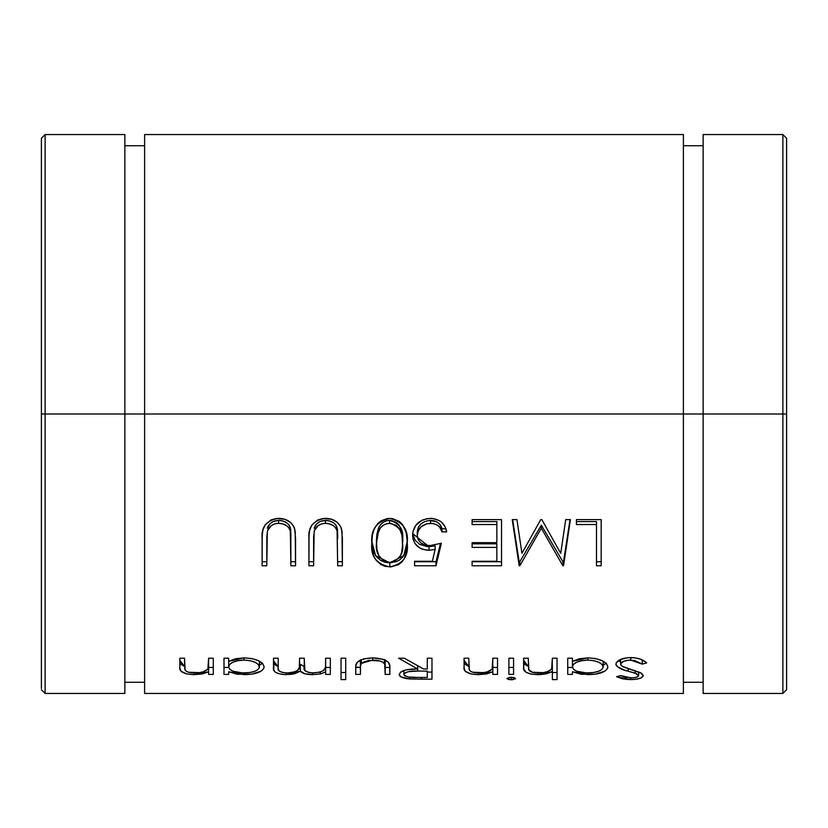 <?xml version="1.0" encoding="UTF-8"?>
<svg xmlns="http://www.w3.org/2000/svg" width="828" height="828" viewBox="0 0 828 828"><rect width="100%" height="100%" fill="white"/><g stroke="black" fill="none" stroke-linecap="round" stroke-linejoin="round"><path stroke-width="1.24" d="M703.138 693.45L703.138 134.55L703.138 693.45L782.874 693.45L782.874 134.55L786.6 138.276L786.6 689.724L786.6 414L782.874 414L782.874 693.45L782.874 414L45.126 414L45.126 693.45L45.126 414L41.4 414L41.4 688.399M45.126 134.55L41.4 138.276L41.4 414L124.862 414L124.862 693.45L124.862 134.55L45.126 134.55L45.126 693.45L41.4 689.724M124.862 134.55L124.862 414L144.61 414L144.61 134.55L144.61 693.45L144.61 414L683.39 414L683.39 134.55L683.39 693.45L683.39 414L782.874 414L782.874 134.55L782.874 414L786.6 414L786.6 688.399M645.364 661.914L646.658 662.928L642.249 664.118L634.465 660.475L628.928 660.195L623.794 661.22L620.638 663.766L621.093 665.381L623.443 666.944L641.617 673.319L643.315 675.555L641.151 677.925L635.304 679.322L628.317 679.54L622.408 678.774L616.56 676.714L620.793 675.607L625.099 677.2L632.395 677.853L636.246 677.314L638.585 675.876L636.546 673.713L623.888 669.893L617.057 666.447L615.98 664.76L616.177 662.876L620.431 659.492L627.955 657.66L634.631 657.763L640.375 659.14L645.364 661.914M572.427 674.406L567.739 674.406L567.739 658.198L572.427 658.198L572.427 661.334L579.352 658.746L587.994 657.877L595.622 658.57L602.059 660.651L606.427 663.601L607.866 666.933L607.514 668.558L604.895 671.156L595.467 674.137L581.215 674.271L572.427 671.767L572.427 674.406L572.427 671.767L587.849 674.644C599.958 674.406 606.634 671.839 607.866 666.933C606.758 661.582 600.124 658.56 587.994 657.877L572.427 661.334L572.427 658.198L567.739 658.198L567.739 674.406L572.427 674.406M551.313 669.386L552.245 666.83L552.359 658.198L557.047 658.198L557.047 679.591L552.359 679.591L552.359 671.705L546.056 673.868L539.991 674.603L531.245 674.095L526.215 672.398L523.803 669.096L523.606 658.198L528.285 658.198L528.626 669.583L532.29 672.232L543.013 672.657L546.842 671.829L551.313 669.386M512.066 679.778L508.226 679.446L506.881 678.525L509.644 677.304L514.24 677.583L515.492 678.784L512.066 679.778M513.577 658.198L513.577 674.406L508.889 674.406L508.889 658.198L513.577 658.198L513.577 674.406L508.889 674.406L508.889 658.198L513.577 658.198M491.791 669.386L492.722 666.83L492.836 658.198L497.524 658.198L497.524 674.406L492.836 674.406L492.836 671.829L486.533 673.94L478.336 674.644L470.873 673.92L465.232 671.208L464.146 668.289L464.084 658.198L468.762 658.198L469.114 669.573L470.521 671.26L472.747 672.232L483.48 672.657L487.309 671.829L491.791 669.386M404.333 658.198L423.501 668.983L427.3 668.983L427.3 658.198L431.978 658.198L431.978 679.167L409.725 678.95L400.773 676.776L399.21 674.437L400.638 672.057L406.403 669.811L417.705 668.983L398.547 658.198L404.333 658.198L398.547 658.198L417.705 668.983L417.705 665.919L417.705 668.983C406.91 668.807 400.742 670.618 399.21 674.437C399.51 676.89 403.019 678.391 409.725 678.95L409.725 677.169L409.725 678.95L421.545 679.167L421.545 677.439L421.545 679.167L431.978 679.167L431.978 658.198L427.3 658.198L427.3 668.983L423.501 668.983L404.333 658.198M360.439 660.009L360.428 674.406L355.74 674.406L355.864 665.474L357.375 662.141L363.595 658.871L372.766 657.877L383.654 659.399L388.27 662.234L389.729 665.598L389.853 674.406L385.165 674.406L384.689 664.087L382.691 662.1L379.866 660.982L369.133 660.309L361.95 662.679L360.532 665.474L360.428 674.406L355.74 674.406L355.74 667.109C355.088 661.593 360.76 658.508 372.766 657.877C384.916 658.539 390.609 661.665 389.853 667.254L389.853 674.406L385.165 674.406L385.155 660.019M345.711 658.198L345.711 679.591L341.032 679.591L341.032 658.198L345.711 658.198L345.711 679.591L341.032 679.591L341.032 658.198L345.711 658.198M312.073 672.895L319.194 672.295L323.479 670.597L325.487 667.482L325.652 658.198L330.331 658.198L330.331 674.406L325.652 674.406L325.652 671.932L320.364 673.94L312.508 674.644L304.808 673.754L300.367 671.187L294.664 673.692L290.721 674.406L282.803 674.489L277.421 673.309L275.062 671.953L273.871 670.152L273.488 658.198L278.167 658.198L278.198 668.548L278.953 670.877L282.7 672.533L287.202 672.926L293.36 672.243L297.676 670.401L299.415 667.161L299.57 658.198L304.249 658.198L304.921 670.576L308.565 672.46L312.073 672.895M228.673 674.406L223.995 674.406L223.995 658.198L228.673 658.198L228.673 661.334L235.607 658.746L244.25 657.877L251.878 658.57L258.315 660.651L262.673 663.601L264.122 666.933L263.759 668.558L261.151 671.156L251.712 674.137L237.47 674.271L228.673 671.767L228.673 674.406L228.673 671.767L244.105 674.644C256.214 674.406 262.89 671.839 264.122 666.933C263.004 661.582 256.38 658.56 244.25 657.877L228.673 661.334L228.673 658.198L223.995 658.198L223.995 674.406L228.673 674.406M207.569 669.386L208.501 666.83L208.615 658.198L213.293 658.198L213.293 674.406L208.615 674.406L208.615 671.829L202.301 673.94L194.114 674.644L186.652 673.92L181.011 671.208L179.924 668.289L179.852 658.198L184.541 658.198L184.768 669.169L186.29 671.26L188.515 672.232L199.258 672.657L203.088 671.829L207.569 669.386M576.433 521.588L596.502 521.588L596.502 565.783L596.502 524.538L576.433 524.538L576.433 519.601L601.18 519.601L601.18 565.783L596.502 565.783L601.18 565.783L601.18 519.601L576.433 519.601L576.433 524.538L596.502 524.538L596.502 521.588L576.433 521.588L576.433 519.601M570.42 519.601L565.71 519.601L570.42 519.601L563.537 565.783L562.864 565.783L541.326 528.212L519.839 565.783L519.166 565.783L512.232 519.601L516.941 519.601L521.93 553.301L540.767 519.601L541.822 519.601L560.722 553.373L565.71 519.601L560.722 553.373L541.822 519.601L540.767 519.601L521.93 553.301L516.941 519.601L512.232 519.601M472.105 521.588L496.852 521.588L496.852 524.538L496.852 521.588L472.105 521.588L472.105 524.538L496.852 524.538L496.852 542.661L496.852 524.538L472.105 524.538L472.105 519.601L501.53 519.601L501.53 565.783L472.105 565.783L472.105 561.27L496.852 561.27L496.852 547.391L472.105 547.391L472.105 542.661L496.852 542.661L472.105 542.661L472.105 547.391L496.852 547.391L496.852 543.83L472.105 543.83L472.105 542.661M435.994 565.783L414.59 565.783L414.59 561.27L432.34 561.27L435.145 549.43L429.007 550.32L422.518 549.274L419.599 547.898L415.076 543.675L413.162 539.608L412.592 535.178L412.996 531.462L415.749 525.387L422.021 520.181L427.176 518.628L432.268 518.421L439.264 520.553L441.603 522.251L445.071 526.66L446.696 531.866L442.017 531.866L439.523 526.898L436.335 524.641L432.526 523.462L426.648 523.793L421.11 526.836L418.202 530.748L417.271 535.354L418.15 539.566L420.945 542.992L425.116 545.041L429.846 545.621L441.345 543.261L435.994 565.783L441.345 543.261L429.846 545.621C422.208 545.476 418.016 542.05 417.271 535.354C417.985 528.026 422.394 524.01 430.508 523.306C436.687 523.596 440.527 526.453 442.017 531.866L446.696 531.866C445.174 523.565 439.865 519.073 430.777 518.369C419.486 519.197 413.42 524.807 412.592 535.178C413.193 544.524 418.668 549.575 429.007 550.32L435.145 549.43L432.34 561.27L414.59 561.27L414.59 565.783L435.994 565.783L435.994 561.736L435.994 565.783M407.221 541.502L406.693 551.251L404.209 558.817L401.766 562.088L398.403 564.696L390.94 566.88L385.258 566.362L381.108 564.717L376.16 560.318L374.215 557.058L372.434 551.303L371.793 543.24L372.434 535.043L374.215 529.02L377.703 523.596L381.118 520.781L387.504 518.514L392.4 518.556L399.448 521.505L402.884 525.087L406.237 532.777L407.221 541.502L403.795 555.619L389.802 562.833L375.612 555.66L371.824 541.491L373.449 551.427L376.16 556.416L381.108 560.701L385.258 562.305L389.802 562.833L389.802 566.911L389.802 562.833L396.426 561.612L399.955 559.697L403.091 556.602L406.331 549.502L407.221 541.491M342.368 538.428L341.436 528.492C338.569 521.785 333.135 518.411 325.135 518.369C313.326 520.305 307.923 527.001 308.927 538.428L308.927 565.783L309.041 534.94L309.817 529.713L312.011 524.817L317.662 520.015L323.199 518.452L331.635 519.301L337.296 522.385L340.474 526.246L342.016 531.307L342.368 565.783L337.689 565.783L337.058 530.489L335.713 527.809L333.456 525.728L329.627 523.958L325.394 523.306L321.616 523.886L318.231 525.542L314.433 530.51L313.626 536.823L313.615 565.783L308.927 565.783L313.615 565.783L314.143 531.348C315.851 526.308 319.598 523.627 325.394 523.306L325.394 520.398C319.608 520.698 315.861 523.306 314.143 528.223L316.638 523.917L320.188 521.474L325.394 520.398L325.394 523.306C332.111 523.555 336.137 526.587 337.472 532.404L337.472 529.247C336.137 523.586 332.111 520.636 325.394 520.398L329.627 521.029L333.456 522.747L335.64 524.673L337.058 527.384L337.689 565.783L342.368 565.783L342.368 538.376M295.555 538.428L294.623 528.492C291.756 521.785 286.322 518.411 278.322 518.369C266.502 520.305 261.099 527.001 262.114 538.428L262.114 565.783L262.228 534.94L263.004 529.713L265.198 524.817L270.849 520.015L276.386 518.452L284.822 519.301L290.483 522.385L293.661 526.246L295.203 531.307L295.555 565.783L290.876 565.783L290.845 535.53L290.235 530.489L288.9 527.809L286.643 525.728L282.814 523.958L278.581 523.306L274.803 523.886L271.408 525.542L267.62 530.51L266.813 536.823L266.792 565.783L262.114 565.783L266.792 565.783L267.33 531.348C269.038 526.308 272.785 523.627 278.581 523.306L278.581 520.398C272.795 520.698 269.048 523.306 267.33 528.223L269.814 523.917L273.375 521.474L278.581 520.398L278.581 523.306C285.298 523.555 289.324 526.587 290.659 532.404L290.659 529.247C289.324 523.586 285.298 520.636 278.581 520.398L282.814 521.029L286.643 522.747L288.827 524.673L290.235 527.384L290.876 565.783L295.555 565.783L295.555 538.376M642.249 664.118L642.249 659.968L642.249 664.118L646.658 662.928C643.511 659.678 638.222 657.887 630.791 657.546L630.791 660.123L642.249 664.118M630.791 660.123L630.791 657.546C621.931 657.939 616.963 660.144 615.897 664.159C617.191 667.378 621.29 669.728 628.183 671.197L635.19 673.185L638.636 675.627C638.015 677.118 635.459 677.863 630.988 677.873L620.793 675.607L616.56 676.714L630.46 679.591C638.222 679.498 642.507 678.153 643.315 675.555L640.396 672.657L622.449 666.426L620.576 664.191C621.466 661.603 624.871 660.247 630.791 660.123M620.576 659.43L620.576 664.191L620.576 659.43M630.46 677.873L630.46 679.591L630.46 677.873M638.636 671.953L638.636 675.627L638.636 671.953M635.19 670.866L635.19 673.185L635.19 670.866M628.183 668.765L628.183 671.197L628.183 668.765M620.576 661.841L618.278 660.661L620.576 661.841M572.427 658.198L572.427 666.85C573.297 662.783 578.43 660.537 587.828 660.123C597.06 660.599 602.184 662.866 603.188 666.913L603.188 661.21L603.188 666.913C602.204 670.711 597.071 672.709 587.787 672.926C578.379 672.729 573.255 670.701 572.427 666.85L572.427 661.334M606.21 663.373L603.188 665.153L606.365 663.238M587.849 672.926L587.849 674.644L587.849 672.926M572.427 667.461L567.739 667.461L572.427 667.461M587.828 657.877L587.828 660.123L587.828 657.877M603.146 667.316L601.966 664.387L598.623 662.172L593.655 660.661L587.828 660.123L581.97 660.64L576.899 662.09L573.525 664.315L572.427 666.85L573.514 669.303L576.888 671.27L586.286 672.905L593.624 672.512L598.613 671.28L601.625 669.635L603.146 667.316M552.359 658.198L551.645 668.962C549.554 671.467 545.238 672.791 538.686 672.926C533.47 672.947 530.189 671.974 528.833 670.007L528.285 658.198L523.606 658.198L523.606 667.068C522.613 671.632 527.364 674.158 537.858 674.644L537.858 672.916L537.858 674.644L552.359 671.705L552.359 664.832L552.359 679.591L557.047 679.591L557.047 658.198L552.359 658.198M528.285 659.678L528.285 658.198M528.285 666.416L523.606 660.32L523.606 658.198M557.047 672.512L552.359 672.512L557.047 672.512M523.606 660.32L524.755 664.356L528.43 666.457M511.249 677.211L506.881 678.525L511.249 679.798L515.575 678.525L511.249 677.211L511.249 679.798L511.249 677.211M513.577 667.461L508.889 667.461L513.577 667.461M492.836 658.198L492.122 668.962C490.031 671.467 485.705 672.791 479.153 672.926C473.916 672.947 470.635 671.974 469.321 670.007L468.762 658.198L464.084 658.198L464.084 667.068C463.1 671.622 467.851 674.158 478.336 674.644L478.336 672.916L478.336 674.644L492.836 671.829L492.836 664.956L492.836 674.406L497.524 674.406L497.524 658.198L492.836 658.198M468.762 659.678L468.762 658.198M464.084 660.32L465.232 664.356L468.762 666.416L464.084 660.32L464.084 658.198M497.524 667.461L492.836 667.461L497.524 667.461M403.898 670.99L403.06 670.752M431.978 672.098L427.3 672.098L431.978 672.098M402.967 670.721L403.981 671.011M427.3 671.125L427.3 677.439L417.519 677.439C410.046 677.801 405.503 676.807 403.898 674.447C405.503 671.891 410.129 670.773 417.747 671.094L427.3 671.125L417.747 671.094L417.747 665.95L417.747 671.094L408.587 671.632L405.151 672.802L403.898 674.447L403.898 670.463L403.971 674.851L405.171 675.979L408.535 677.014L417.519 677.439L427.3 677.439L427.3 671.125M360.439 659.885L360.428 667.471L355.74 667.109M355.74 667.461L360.428 667.461L361.194 659.678L361.194 663.425L372.724 660.123L372.724 657.877L372.724 660.123C378.375 660.123 382.277 661.282 384.43 663.59L384.43 659.699L385.165 667.471L389.853 667.461L385.165 667.461L385.144 659.792M345.711 672.512L341.032 672.512L345.711 672.512M325.652 658.881L325.652 665.588C326.625 669.821 322.516 672.264 313.315 672.926C305.967 672.388 302.944 670.421 304.249 667.026L304.249 658.198L299.57 658.198L299.57 665.06C300.895 669.562 296.766 672.181 287.202 672.926C280.112 672.522 277.101 670.732 278.167 667.575L278.167 658.198L273.488 658.198L273.488 667.565C272.505 671.767 276.8 674.127 286.384 674.644L286.384 672.916L286.384 674.644L300.367 671.187L300.367 664.325L299.57 664.853M304.249 660.278L304.249 658.198M278.167 660.806L278.167 658.198M273.488 660.806L274.523 664.511L278.167 666.654L273.488 660.806L273.488 658.198M304.249 666.664L300.367 664.325L300.367 671.187C302.303 673.433 306.339 674.592 312.508 674.644L312.508 672.905L312.508 674.644L320.364 673.94L320.364 671.984L320.364 673.94L325.652 671.932L325.652 665.05L325.652 674.406L330.331 674.406L330.331 658.198L325.652 658.198M330.331 667.461L325.652 667.461L330.331 667.461M299.239 665.039L300.367 664.325L304.808 666.819M228.673 658.198L228.673 666.85C229.553 662.783 234.686 660.537 244.084 660.123C253.306 660.599 258.429 662.866 259.443 666.913L259.443 661.21L259.443 666.913C258.46 670.711 253.327 672.709 244.043 672.926C234.624 672.729 229.511 670.701 228.673 666.85L228.673 661.334M262.466 663.373L259.443 665.153L262.621 663.238M244.105 672.926L244.105 674.644L244.105 672.926M228.673 667.461L223.995 667.461L228.673 667.461M244.084 657.877L244.084 660.123L244.084 657.877M259.402 667.316L258.212 664.387L254.869 662.172L249.911 660.661L244.084 660.123L238.226 660.64L233.154 662.09L229.78 664.315L228.673 666.85L229.77 669.303L233.144 671.27L242.532 672.905L249.88 672.512L254.869 671.28L257.881 669.635L259.402 667.316M208.615 658.198L207.89 668.962C205.799 671.467 201.483 672.791 194.922 672.926C189.684 672.947 186.414 671.974 185.089 670.007L184.541 658.198L179.852 658.198L179.852 667.068C178.879 671.622 183.63 674.158 194.114 674.644L194.114 672.916L194.114 674.644L208.615 671.829L208.615 664.956L208.615 674.406L213.293 674.406L213.293 658.198L208.615 658.198M184.541 659.678L184.541 658.198M179.852 660.32L181.011 664.356L184.541 666.416L179.852 660.32L179.852 658.198M213.293 667.461L208.615 667.461L213.293 667.461M601.18 561.736L596.502 561.736L601.18 561.736M563.537 565.783L563.537 561.736L562.864 561.736L562.864 565.783L563.537 565.783L563.537 561.736L570.006 519.601L563.537 561.736L562.864 561.736L541.326 525.169L541.326 528.212L562.864 565.783L562.864 561.736L541.326 525.169L519.839 561.736L519.839 565.783L541.326 528.212L541.326 525.169L519.839 561.736L519.166 561.736L519.166 565.783L519.839 565.783L519.839 561.736L519.166 561.736L512.646 519.601L519.166 561.736L519.166 565.783M472.105 543.83L496.852 543.83L496.852 561.27L472.105 561.27L472.105 565.783L501.53 565.783L501.53 519.601L472.105 519.601M472.105 561.736L501.53 561.736L472.105 561.27M412.644 533.398L415.076 540.218L419.599 544.327L427.351 546.625L435.145 545.818L435.145 549.43L435.145 545.818L429.007 546.687L429.007 550.32L429.007 546.687L412.665 533.563M445.94 528.719L442.017 528.719L442.017 531.866L442.017 528.719C440.537 523.441 436.698 520.667 430.508 520.398L430.508 523.306L430.508 520.398C422.383 521.081 417.974 524.993 417.271 532.125L417.271 535.354L418.202 527.633L421.11 523.824L424.236 521.744L429.204 520.45L436.335 521.692L439.523 523.886L442.017 528.719L445.94 528.719M414.59 561.736L435.994 561.736L440.455 543.561L435.994 561.736L414.59 561.27M417.467 534.215L417.322 533.17M371.793 543.24C370.499 556.292 376.502 564.178 389.802 566.911C402.957 564.096 408.773 556.209 407.241 543.24C408.742 529.941 402.925 521.65 389.802 518.369C376.492 521.619 370.489 529.91 371.793 543.24M387.99 520.501L389.636 520.398C384.016 520.853 380.28 523.513 378.448 528.357L376.471 539.815L376.895 534.039L378.448 528.357L380.394 524.89L383.467 522.147M402.543 538.2L402.553 543.261C403.992 553.456 399.686 559.831 389.636 562.398C379.679 559.769 375.291 553.394 376.471 543.261L378.448 531.493C380.28 526.525 384.006 523.793 389.636 523.306L389.636 520.398L391.427 520.533L396.291 522.468L398.796 524.724L401.642 530.5L402.543 538.2M385.351 521.216L386.945 520.698M378.448 528.357L378.448 531.493L378.448 528.357M376.471 539.815L376.471 543.261L376.471 539.815M402.553 539.815C404.002 529.723 399.696 523.244 389.636 520.398L389.636 523.306C399.696 526.256 404.002 532.911 402.553 543.261L402.553 539.815M390.537 523.358L386.438 523.762L383.467 525.107L380.394 527.922L377.506 534.381L376.502 541.781L376.937 549.544L378.789 555.536L383.002 560.411L389.636 562.398L394.78 561.26L399.758 556.975L401.632 552.638L402.543 544.845L401.963 535.281L399.758 529.133L396.291 525.438L390.537 523.358M313.615 561.736L308.927 561.736L313.615 561.736M337.689 534.722L337.689 538.645M337.689 535.323L337.472 529.247L337.689 535.323M342.368 561.736L337.689 561.736L342.368 561.736M266.792 561.736L262.114 561.736L266.792 561.736M290.876 534.722L290.876 538.645M290.876 535.323L290.659 529.247L290.876 535.323M295.555 561.736L290.876 561.736L295.555 561.736M41.4 414L41.4 138.276L41.4 414M45.126 414L45.126 134.55L45.126 414M786.6 414L786.6 138.276L786.6 414M782.874 693.45L786.6 689.724M703.138 682.272L683.39 682.272M144.61 682.272L124.862 682.272M45.126 693.45L124.862 693.45M144.61 693.45L683.39 693.45M703.138 134.55L782.874 134.55M144.61 134.55L683.39 134.55M144.61 145.728L124.862 145.728M703.138 145.728L683.39 145.728"/></g></svg>
